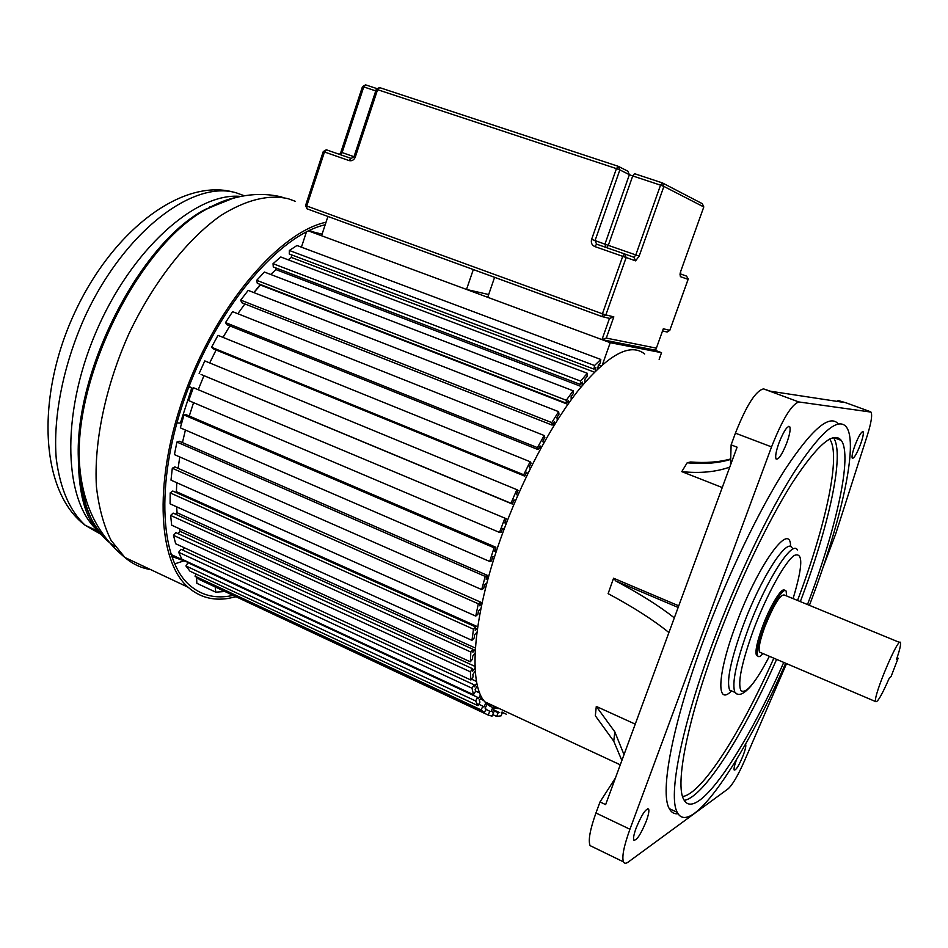 <?xml version="1.0" encoding="UTF-8"?>
<svg xmlns="http://www.w3.org/2000/svg" width="948" height="948" viewBox="0 0 948 948"><rect width="100%" height="100%" fill="white"/><g stroke="black" fill="none" stroke-linecap="round" stroke-linejoin="round"><path stroke-width="1.42" d="M615.477 777.881L600.013 801.937L595.948 812.993C589.988 829.737 588.044 840.615 590.106 845.628L592.974 847.014M624.021 754.655L614.837 731.88L596.292 706.426L595.332 715.764L613.747 741.194L621.864 760.497M635.243 724.13L596.292 706.426M674.324 617.859C659.429 606.128 639.983 593.863 615.951 581.077L613.569 578.221L608.118 593.638C633.288 607.111 653.551 620.087 668.921 632.565M644.664 353.995C630.467 342.536 608.711 354.22 579.394 389.036C551.262 424.1 520.653 481.88 500.295 539.673C472.768 617.112 467.968 683.816 484.795 701.804C488.765 706.402 493.612 708.666 499.371 708.583M730.683 459.436C717.932 463.24 703.428 464.354 687.182 462.778L681.79 471.63L722.246 487.533M687.182 462.778L690.571 461.984C705.739 463.181 719.117 462.162 730.695 458.939M786.544 663.612L744.476 760.853C737.923 775.654 732.449 784.991 728.052 788.866L628.334 861.981C625.988 863.687 624.365 863.652 623.476 861.874C621.71 856.98 623.867 846.114 629.934 829.251L771.554 446.899C782.432 419.395 791.533 404.405 798.832 401.952L870.999 412.096C872.504 414.963 871.248 422.855 867.195 435.772L835.662 534.02L822.651 568.456M600.013 801.937L605.642 804.615L737.094 447.172L731.121 444.885L735.423 433.165C746.443 405.329 755.829 390.564 763.578 388.893L770.534 391.24L842.985 402.284L838.068 400.483L837.558 401.454M838.068 400.483L846.173 402.864M860.239 445.074C862.846 437.905 863.806 433.449 863.107 431.719C861.483 431.34 858.817 435.736 855.132 444.932C852.536 452.101 851.577 456.545 852.276 458.251C853.911 458.619 856.577 454.222 860.239 445.074M736.549 759.585L736.537 759.621C734.487 765.214 733.716 768.698 734.202 770.06C736.075 770.309 739.12 765.285 743.339 754.987C745.389 749.382 746.171 745.886 745.673 744.5L745.412 744.393M646.275 821.146C648.527 814.948 649.309 810.931 648.645 809.106C645.908 808.277 641.737 814.593 636.132 828.066C633.904 834.24 633.11 838.233 633.762 840.047C636.558 840.84 640.73 834.536 646.275 821.146M786.757 442.965C789.779 434.492 790.75 429.053 789.708 426.659C787.29 425.735 783.735 431.091 779.031 442.752C776.033 451.224 775.049 456.64 776.092 458.986C778.533 459.91 782.088 454.578 786.757 442.965M838.34 423.969C829.701 413.766 811.926 428.946 785.039 469.521C758.969 510.273 727.531 575.649 703.914 639.331C672.547 723.419 659.618 792.481 669.276 808.597C671.338 812.507 674.265 814.214 678.057 813.74M763.567 388.905L798.832 401.952M731.121 444.885L730.517 465.053M681.79 471.63C700.074 473.502 716.072 471.986 729.759 467.091M785.667 663.233C743.777 759.253 690.476 838.779 677.263 812.341C667.925 796.367 681.209 727.329 712.683 643.088C736.418 579.216 767.868 513.591 793.796 472.685C820.53 431.956 838.056 416.729 846.374 427.003C858.852 443.676 841.018 522.241 809.841 604.208L809.414 605.334M807.495 604.54C836.42 528.297 852.714 455.81 841.255 440.393C833.47 430.771 817.117 444.968 792.208 482.994C768.058 521.127 738.859 582.096 716.783 641.452C687.43 719.935 674.94 784.541 683.709 799.413C695.832 823.611 744.701 751.409 783.747 662.415M784.778 590.557C782.42 585.935 770.475 605.049 762.595 626.403C757.025 641.784 754.987 651.454 756.468 655.412L757.855 656.075M762.962 653.563C760.415 656.585 758.684 657.391 757.784 655.969C756.314 652.023 758.364 642.353 763.934 626.972C771.873 605.452 783.901 586.255 786.141 591.173L786.627 595.96M899.699 642.483L784.47 595.071C780.465 593.946 773.947 604.445 764.929 626.557C760.023 640.101 758.222 648.61 759.514 652.094L760.841 652.651M889.378 677.903C881.889 695.014 877.291 702.906 875.596 701.567C872.978 696.425 899.202 634.639 900.493 642.815C900.92 644.841 899.605 650.364 896.535 659.381L898.135 658.244L891.025 676.659L889.378 677.903M897.081 657.794L898.135 658.244M659.133 359.351L661.526 352.668L654.049 349.907L655.933 349.385L663.304 328.778L669.786 330.342L688.094 279.364L680.415 276.662L680 274.126M506.351 714.223L502.452 712.41M501.231 712.315L502.559 712.149L501.113 715.823L496.669 716.427L492.723 714.591M496.669 716.427L498.127 712.73L493.244 710.455M498.127 712.73L499.466 712.552L493.541 709.791M496.017 707.018L494.88 706.758L492.522 712.09L493.671 712.434L492.593 711.936M493.671 712.434L492.024 716.155L488.173 715.041L205.846 582.57M488.173 715.041L489.832 711.284L485.897 709.448M489.832 711.284L485.98 709.294M490.993 711.628L493.351 706.284M490.614 705.016L487.45 703.546M487.651 703.12L485.127 708.239L486.075 709.104L484.25 712.801L199.898 579.785L195.015 576.171L481.086 709.898L482.923 706.177L478.776 704.245M484.25 712.801L481.086 709.898M196.153 574.085L195.015 576.171M482.923 706.177L483.871 707.066L486.158 702.432M483.788 700.513L480.257 698.866M481.43 696.733L479.273 700.667L479.972 702.077L478.005 705.656L190.003 571.217L185.915 565.944L475.635 700.951L477.626 697.349L188 562.697L185.915 565.944M478.005 705.656L475.635 700.951M477.626 697.349L478.325 698.771L480.506 694.825M479.712 692.976L475.505 691.021M477.425 685.665L475.138 689.374L475.576 691.317L473.49 694.706L181.838 559.166L178.662 552.281L472.009 688.212L474.107 684.812L180.938 549.259L178.662 552.281M473.49 694.706L472.009 688.212M474.107 684.812L474.557 686.779L476.844 683.058M184.528 547.837L182.81 550.124M476.548 681.47L471.5 679.147M475.268 671.065L472.898 674.466L473.052 676.919L470.895 680.024L175.664 543.749L173.496 535.347L470.374 671.824L472.542 668.719L175.925 532.634L173.496 535.347M470.895 680.024L470.374 671.824M472.542 668.719L472.697 671.184L475.067 667.783M475.019 666.408L180.025 531.318L177.987 533.582M179.445 528.747L180.025 531.318L179.445 528.747M475.09 653.16L472.697 656.146L472.542 659.061L470.35 661.799L171.695 525.204L170.628 515.428L470.848 652.034L473.04 649.297L173.164 513.105L170.628 515.428M470.35 661.799L470.848 652.034M473.04 649.297L472.886 652.236L475.292 649.25M475.375 648.053L177.063 512.738L175.51 514.172M176.624 506.801L177.063 512.738L176.624 506.801M476.963 632.233L474.593 634.733L474.13 638.063L471.962 640.35L170.095 503.85L170.202 492.889L473.49 629.188L475.659 626.924L172.773 491.028L170.202 492.889M471.962 640.35L473.49 629.188M475.659 626.924L475.197 630.278L477.579 627.789M477.721 626.782L176.399 491.668L175.558 492.273M176.778 482.722L176.399 491.668L176.778 482.722M480.897 608.746L478.61 610.654L477.851 614.328L475.766 616.093L170.996 480.138L172.299 468.241L478.313 603.793L480.399 602.051L174.859 466.902L172.299 468.241M475.766 616.093L478.313 603.793M480.399 602.051L479.629 605.748L481.916 603.84M482.094 603.035L480.352 602.276M179.753 456.936L178.117 468.348L179.753 456.936M486.869 583.198L484.724 584.478L483.67 588.4L481.703 589.585L174.42 454.602L176.921 442.052L485.234 576.431L487.189 575.282L179.397 441.27L176.921 442.052M481.703 589.585L485.234 576.431M487.189 575.282L486.134 579.228L488.279 577.96M488.433 577.379L486.822 576.668M185.393 430.025L182.454 442.609L185.393 430.025M494.738 556.227L492.794 556.82L491.467 560.908L489.678 561.453L180.345 427.844L183.995 414.963L494.109 547.79L495.887 547.269L186.341 414.786L183.995 414.963M489.678 561.453L494.109 547.79M495.887 547.269L494.56 551.369L496.503 550.788M496.634 550.421L495.081 549.757M193.558 402.651L189.268 416.042L193.558 402.651M504.348 528.51L502.641 528.391L501.077 532.527L499.513 532.421L188.664 400.577L193.368 387.685L506.303 518.734L193.368 387.685M499.513 532.421L504.739 518.603M506.303 518.734L504.727 522.869L506.433 523.012M506.493 522.858L504.976 522.218M203.939 375.657L198.393 389.32L203.939 375.657M513.911 500.212L515.416 500.84M515.439 500.769L514.029 499.94L512.264 504.016L201.071 374.46L510.96 503.269L516.85 489.654L204.792 360.915L199.151 373.465M512.264 504.016L510.96 503.269M516.85 489.654L518.141 490.436L516.376 494.512L517.786 495.354M216.097 350.013L209.686 362.93L216.097 350.013M526.069 473.384L527.609 474.012M527.74 473.751L526.638 472.223L524.73 476.133L213.182 348.817L211.546 347.252L523.723 474.758L530.11 461.712L217.993 335.355L211.546 347.252M524.73 476.133L523.723 474.758M530.11 461.712L531.105 463.122L529.197 467.02L530.288 468.549M229.866 325.899L222.993 337.381L229.866 325.899M539.057 447.942L540.656 448.582M540.905 448.131L540.147 445.963L538.132 449.613L226.845 324.69L225.529 322.593L537.445 447.634L544.164 435.499L232.58 311.643L225.529 322.593M538.132 449.613L537.445 447.634M544.164 435.499L544.839 437.49L542.837 441.116L543.583 443.285M244.88 303.941L237.841 313.741L244.88 303.941M552.506 424.514L554.213 425.178M554.592 424.562L554.189 421.824L552.127 425.107L241.669 302.673L240.709 300.101L551.76 422.607L558.621 411.669L248.198 290.384L240.709 300.101M552.127 425.107L551.76 422.607M558.621 411.669L558.988 414.181L556.926 417.452L557.329 420.201M260.356 284.483L253.851 292.6L260.463 285.016L567.911 404.358M568.445 403.599L568.385 400.364L566.335 403.22L257.287 283.286L256.683 280.324L566.288 400.269L573.125 390.777L264.397 272.04L256.683 280.324M566.335 403.22L566.288 400.269M573.125 390.777L573.161 393.74L571.123 396.572L571.17 399.819M275.832 267.94L275.963 269.611L270.701 274.47L275.963 269.611L581.397 386.571M582.108 385.718L582.392 382.08L580.389 384.438L273.285 266.957L273.036 263.674L580.65 381.108L587.298 373.275L280.786 256.991L273.036 263.674M580.389 384.438L580.65 381.108M587.298 373.275L587.025 376.593L585.046 378.939L584.75 382.577M291.486 254.822L291.403 257.477L288.133 259.776L291.403 257.477L594.349 372.137M595.261 371.237L595.865 367.291L593.969 369.127L289.259 253.981L289.365 250.473L594.514 365.513L600.807 359.458L296.973 245.496L289.365 250.473M593.969 369.127L594.514 365.513M600.807 359.458L600.25 363.048L598.378 364.861L597.761 368.796M598.508 364.731L601.127 365.715M308.42 230.874L610.228 342.69L602.466 364.542M306.465 231.845L301.428 247.155M322.071 234.192L308.657 230.767M610.228 342.69L661.526 352.668M224.226 591.54L215.753 592.168L196.84 583.304L196.592 577.332M176.849 422.95L180.381 423.057L191.816 387.744L188.984 386.547M188.605 387.531L191.816 387.744M196.84 583.304L197.67 583.695M215.753 592.168L215.22 587.333M310.66 230.708L309.451 230.388M171.624 556.334L187.668 562.211M310.991 229.689L310.482 231.241M209.579 206.972L210.361 207.174M86.102 499.371L82.132 497.534M81.338 493.908L85.308 496.657M184.445 560.706L174.633 563.894M86.481 500.615L82.203 497.854M325.176 224.783C280.098 234.784 219.592 304.32 187.526 390.386C155.247 476.406 158.683 558.656 189.553 585.165C200.621 594.799 213.656 598.484 228.693 596.209L232.675 595.498M235.59 596.849L227.935 598.472C212.648 600.819 199.376 597.074 188.131 587.262C156.835 560.363 153.41 476.797 186.294 389.521C218.964 302.199 280.442 231.964 326.017 222.235M473.325 269.552L466.511 289.448L321.562 235.744L327.937 216.452M488.67 294.532L466.511 289.448M601.98 339.633L609.505 318.386L613.83 316.857L606.293 338.081L601.98 339.633L487.722 297.305L494.595 277.326M656.36 348.212L663.304 328.778M678.744 605.819L613.569 578.221M870.276 411.657L845.711 402.699M771.554 446.899L735.423 433.165M595.948 812.993L629.934 829.251M678.152 607.455L615.951 581.077M776.613 659.381C743.706 733.728 703.819 797.327 684.243 800.361M833.422 437.597C845.035 453.488 829.062 525.725 800.325 601.601M829.595 439.066C841.409 454.305 825.874 525.5 797.541 600.451M773.829 658.196C741.289 731.595 701.816 794.116 682.572 796.533M790.585 546.605C790.691 519.765 757.808 564.854 735.885 624.815C717.518 673.424 716.048 706.118 731.027 691.471M792.125 547.849C787.065 537.089 760.367 578.659 742.782 626.557C730.647 660.306 726.287 681.482 729.676 690.108L733.183 691.637M737.165 694.019L734.937 692.407C731.631 683.816 736.063 662.64 748.233 628.868C765.865 580.911 792.457 539.234 797.386 549.959M769.385 656.3C755.663 682.56 746.195 694.043 740.992 690.76C737.437 683.307 741.573 663.102 753.387 630.171C766.34 595.439 784.873 561.844 794.163 555.516C803.288 551.582 802.932 565.944 793.073 598.615M244.311 195.762L236.502 192.918C193.238 179.504 123.951 231.585 84.621 317.39C63.054 365.679 52.887 417.606 56.264 458.891C60.257 489.05 69.915 511.173 85.213 525.287L101.412 534.613M102.763 534.577L100.915 533.203M99.125 531.757C64.18 503.755 59.902 416.836 95.547 333.163C130.895 249.383 196.165 191.852 240.662 196.437M232.947 198.322L205.254 209.413C140.695 242.712 74.714 369.625 78.34 458.263C79.383 494.69 88.117 520.95 104.529 537.042M295.112 201.237L288.263 198.736C268.521 194.174 245.994 199.803 220.706 215.599C187.254 239.169 153.386 282.125 128.892 333.838C105.453 386.18 93.793 442.337 96.423 486.691C98.853 507.784 103.747 525.702 111.117 540.455L124.911 557.483C132.542 564.013 141.11 568.053 150.602 569.594M115.028 546.522C92.738 532.492 80.817 503.589 79.277 459.827C75.65 370.455 142.236 242.344 207.257 208.809C217.708 202.872 227.745 198.997 237.367 197.172M341.126 152.237L340.024 154.56M305.576 205.491L306.998 208.809L306.749 206L305.564 205.538L323.268 151.55L326.313 149.784L351.175 158.446L349.101 160.591L324.477 151.976L306.749 206L602.418 313.788L622.729 256.327L594.763 246.539L596.624 244.157L624.566 253.922L634.011 257.299L635.587 260.854L639.153 256.114L663.884 186.412L662.297 182.869L660.543 185.156L632.731 175.949L608.296 245.342L635.8 254.929L660.543 185.156L663.884 186.412L703.795 206.948L680.747 271.235L680.415 276.662M635.587 260.854L626.166 257.536L605.855 314.926L613.83 316.857M606.293 338.081L656.36 348.153M602.466 316.727L605.855 314.926L602.418 313.788L602.359 316.703M602.3 316.679L306.998 208.809L602.229 316.632L610.085 318.528M375.764 90.901L363.748 86.92L365.75 84.917L376.676 88.52M596.624 244.157L595.06 240.579L604.931 244.157L629.377 174.693L619.862 169.905L595.06 240.579L591.611 239.37L616.437 168.614L377.577 89.669L379.627 87.607L618.179 166.291M618.949 166.67L627.813 171.173L629.377 174.693L632.731 175.949L634.52 173.697L662.214 182.846M663.008 183.237L702.314 203.678L703.795 206.948L680.747 271.235M591.611 239.37C590.77 242.747 591.825 245.141 594.763 246.539M376.285 89.349L377.577 89.669L355.31 157.013C354.007 160.046 351.933 161.231 349.101 160.591M362.491 86.612L363.748 86.92L342.11 152.569L354.007 156.716M680.06 273.782L686.66 276.152L688.118 279.376L669.821 330.307L666.657 331.907M339.668 154.429L340.901 152.154L342.11 152.569L340.391 154.678M323.268 151.55L324.477 151.976L326.574 149.855M379.473 87.56L376.297 89.29L354.054 156.574L351.175 158.446M354.054 156.574L355.31 157.013M622.729 256.327L626.166 257.536L624.566 253.922L622.729 256.327M616.437 168.614L619.862 169.905L618.274 166.327L616.437 168.614M639.153 256.114L635.8 254.929L634.011 257.299M606.708 247.689L608.296 245.342L604.931 244.157L605.926 247.404M613.747 741.194L614.837 731.88M484.795 701.804L620.276 764.823M623.476 861.874L590.106 845.628M788.783 426.327L789.708 426.659M647.709 808.668L648.645 809.106M669.276 808.597L677.263 812.341M833.624 437.549L841.255 440.393M751.681 685.143C744.05 694.22 738.456 696.638 734.937 692.407L731.252 690.796M757.784 655.969L756.468 655.412M875.596 701.567L759.514 652.094M483.101 699.529L480.541 698.344M170.984 554.45L189.896 563.242M233.362 192.077C181.637 178.141 112.101 230.779 74.051 314.084C35.763 397.07 39.911 491.609 85.213 525.287L99.173 531.804M99.09 531.698C85.652 519.018 78.731 494.536 78.34 458.263L79.277 459.827C81.35 501.693 96.554 534.245 124.911 557.483L188.131 587.262M229.949 198.962L207.257 208.809C232.947 195.193 257.844 191.271 281.947 197.03M662.557 330.935L667.155 332.025L669.809 330.342M602.608 339.775L654.476 349.99M340.901 152.154L362.503 86.552L365.596 84.87M688.118 279.376L688.248 278.676M680.32 272.586L680.759 271.247"/></g></svg>
